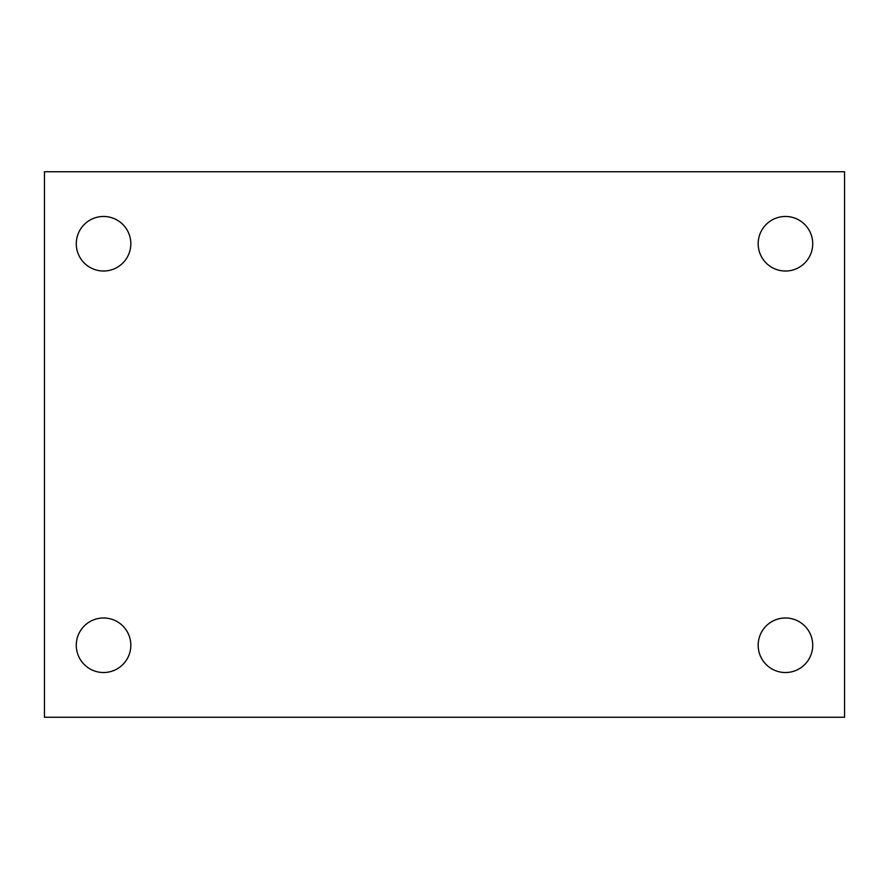 <?xml version="1.0" encoding="UTF-8"?>
<svg xmlns="http://www.w3.org/2000/svg" width="889" height="889" viewBox="0 0 889 889"><rect width="100%" height="100%" fill="white"/><g stroke="black" fill="none" stroke-linecap="round" stroke-linejoin="round"><path stroke-width="1.33" d="M44.45 171.744L844.55 171.744L844.55 717.256L44.45 717.256L44.45 171.744M103.546 617.977A27.281 27.281 0 0 1 130.827 645.247A27.281 27.281 0 0 1 103.546 672.529A27.281 27.281 0 0 1 76.276 645.247A27.281 27.281 0 0 1 103.546 617.977M785.454 617.977A27.281 27.281 0 0 1 812.724 645.247A27.281 27.281 0 0 1 785.454 672.529A27.281 27.281 0 0 1 758.173 645.247A27.281 27.281 0 0 1 785.454 617.977M785.454 216.472A27.281 27.281 0 0 1 812.724 243.753A27.281 27.281 0 0 1 785.454 271.023A27.281 27.281 0 0 1 758.173 243.753A27.281 27.281 0 0 1 785.454 216.472M103.546 216.472A27.281 27.281 0 0 1 130.827 243.753A27.281 27.281 0 0 1 103.546 271.023A27.281 27.281 0 0 1 76.276 243.753A27.281 27.281 0 0 1 103.546 216.472"/></g></svg>
